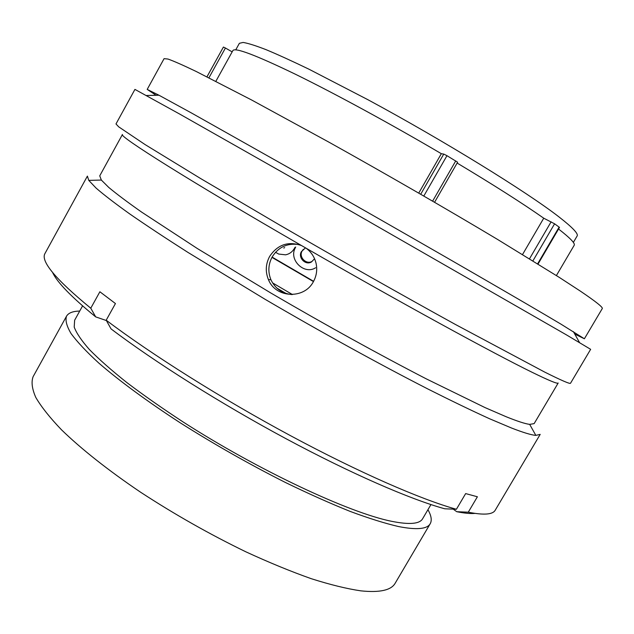 <?xml version="1.0" encoding="UTF-8"?>
<svg xmlns="http://www.w3.org/2000/svg" width="634" height="634" viewBox="0 0 634 634"><rect width="100%" height="100%" fill="white"/><g stroke="black" fill="none" stroke-linecap="round" stroke-linejoin="round"><path stroke-width="0.95" d="M418.741 193.101L441.335 153.697L443.752 154.086L446.97 155.687L457.613 162.225L434.575 202.278M522.527 254.535L543.742 218.199L554.591 223.802L559.497 227.392L538.028 264.061M427.942 509.704C431.326 515.664 432.087 520.324 430.232 523.692C427.213 529.121 416.665 530.079 398.596 526.561C385.092 523.43 369.012 518.398 350.34 511.472C330.385 503.467 308.837 493.846 285.68 482.609C249.63 464.413 214.395 444.434 179.993 422.664C147.104 401.306 119.208 380.741 98.73 363.005C86.47 351.767 77.261 341.972 71.103 333.627C66.697 326.193 65.159 320.392 66.499 316.223C68.448 312.911 72.855 311.191 79.71 311.072M430.232 523.692L395.188 583.209C391.218 590.254 379.782 592.806 360.889 590.856C346.846 588.788 330.282 584.73 311.215 578.676C290.919 571.496 269.117 562.54 245.826 551.802C209.656 534.248 174.596 514.404 140.653 492.253C108.279 470.404 81.128 448.88 61.53 429.828C49.872 417.663 41.297 406.869 35.797 397.439C32.033 388.904 31.137 381.985 33.111 376.683L66.499 316.223M430.946 504.585L422.632 518.723C419.7 523.985 409.398 524.857 391.741 521.33C349.477 512.961 258.03 470.206 182.877 421.808C162.153 408.241 143.45 395.141 126.776 382.508C111.56 370.383 99.118 359.415 89.457 349.596C81.485 340.577 76.405 333.072 74.202 327.065L74.638 320.233L82.579 305.881M573.35 242.418L577.138 235.967C578.565 233.795 572.518 227.447 558.998 216.931C527.084 192.078 443.887 140.685 367.807 99.657L309.13 69.288C292.337 61.181 277.985 54.635 266.074 49.666C255.7 45.648 248.052 43.239 243.115 42.438L239.375 43.31L235.753 49.848M556.398 275.56L574.19 245.271C575.387 243.448 570.172 238.035 558.546 229.009M543.742 218.199C522.559 203.348 493.688 184.97 457.13 163.057M441.335 153.697C390.045 123.543 334.261 93.246 295.087 74.083C255.668 55.071 234.929 47.233 232.868 50.585L215.853 81.318M206.977 76.825L223.414 47.051L225.419 48.018L208.943 77.808M232.155 51.869L225.419 48.018M313.608 281.306L272.097 257.095M313.458 281.575L271.938 257.372M292.456 294.556L272.58 282.899M286.005 293.439L276.828 288.082M305.493 247.846L301.34 251.714C297.806 257.745 305.628 265.638 311.46 261.961L314.195 259.132M303.345 249.336L302.053 251.088C298.519 257.127 306.333 264.996 312.166 261.319L311.476 261.953M295.713 247.054L294.921 247.466C292.853 251.532 289.738 253.98 285.569 254.82L278.698 254.06L275.528 252.284M315.613 267.754L315.605 267.762C304.32 275.204 288.359 259.742 295.365 247.72M529.683 424.376C525.245 423.821 517.399 421.277 506.138 416.736L485.034 407.591L426.405 378.926C380.21 355.111 324.18 324.204 270.972 293.082L197.483 248.615L141.517 212.025C127.426 202.119 116.498 193.909 108.723 187.402L101.353 180.064L99.736 175.848L122.449 134.471C117.496 135.446 189.439 180.92 301.515 245.556C288.216 240.983 277.605 244.597 269.664 256.39C265.646 263.934 265.226 271.653 268.404 279.554C275.489 298.067 304.146 299.565 313.362 281.742C316.54 275.964 317.444 269.846 316.081 263.395C314.583 257.111 311.27 252.063 306.151 248.227C398.834 301.697 494.179 353.804 532.291 372.38C549.131 380.63 557.769 384.164 558.189 383.007L534.137 423.623L529.683 424.376L535.833 435.384L540.192 434.377L495.241 510.172C492.816 514.618 483.829 515.291 468.28 512.193L456.742 511.701C464.46 513.255 470.531 513.817 474.953 513.397M291.846 294.572C282.138 293.51 275.172 288.581 270.948 279.784C267.81 272.002 268.23 264.37 272.208 256.889C278.35 247.173 287.051 243.044 298.313 244.502L300.508 245.136M156.123 95.29L147.199 89.402L158.968 95.227L191.246 112.86L348.74 201.588C438.625 252.76 525.023 302.711 560.797 324.045L584.389 338.77L574.776 334.086M147.199 89.402L164.079 58.653L168.01 59.049C173.764 61.094 183.139 65.223 196.12 71.444L251.508 99.934L328.856 142.127C386.027 174.001 447.588 209.529 497.405 239.343L559.236 277.359L580.261 291.054C595.865 301.602 603.203 307.442 602.26 308.592L584.389 338.77M566.542 334.934L590.642 349.326L570.537 383.213C570.212 384.244 561.573 380.519 544.622 372.047L455.751 324.648C403.034 295.626 338.619 259.195 279.586 224.991L200.447 178.431L145.146 144.615L118.693 126.84L115.99 123.947L134.931 89.394L179.541 113.985L344.214 207.342L566.542 334.934M52.598 272.485C57.076 282.265 71.444 297.061 95.686 316.881L90.773 308.211C55.507 279.245 40.267 260.97 45.038 253.386L87.397 176.109L88.76 180.373L96.059 188.06C103.921 194.876 115.134 203.482 129.677 213.888C146.129 225.276 165.537 238.107 187.918 252.387L264.933 299.216C320.828 331.97 379.79 364.407 428.251 389.181C451.511 400.886 471.958 410.745 489.591 418.765L511.559 428.029C523.232 432.57 531.324 435.019 535.833 435.384M90.773 308.211L99.879 291.767L115.443 303.551L106.195 320.202C151.463 354.438 221.535 398.588 290.301 435.566C359.098 472.536 420.905 499.441 456.401 509.276L465.657 493.585L477.394 496.771L468.28 512.193M106.385 320.55L95.686 316.881M106.195 320.202L111.045 328.887C154.355 361.76 220.767 403.66 286.021 438.712C351.299 473.749 410.293 499.315 444.735 508.785L456.401 509.276M456.742 511.701L453.207 509.142M306.151 248.227L301.515 245.556M432.618 201.137L455.751 160.893M537.64 263.823L559.148 227.067M420.714 194.242L443.752 154.086M446.97 155.687L423.813 196.033M529.501 258.807L551.12 221.805M554.591 223.802L532.901 260.899M206.961 76.809L223.414 47.051M284.682 247.601L283.77 248.068M270.948 279.784L268.404 279.554M573.374 331.606L579.531 342.542M101.353 180.064L88.76 180.373M158.968 95.227L146.414 95.504"/></g></svg>
